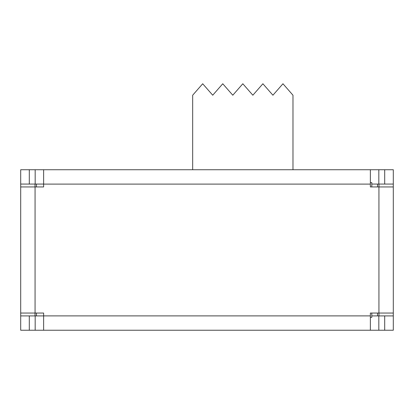 <?xml version="1.0" encoding="UTF-8"?>
<svg xmlns="http://www.w3.org/2000/svg" width="414" height="414" viewBox="0 0 414 414"><rect width="100%" height="100%" fill="white"/><g stroke="black" fill="none" stroke-linecap="round" stroke-linejoin="round"><path stroke-width="0.62" d="M292.983 169.74L292.983 95.22L282.953 83.757L272.919 95.22L262.89 83.757L252.861 95.22L242.827 83.757L232.797 95.22L222.763 83.757L212.734 95.22L202.7 83.757L192.67 95.22L192.67 169.74M393.3 313.046L370.37 313.046L370.37 330.243L393.3 330.243L393.3 186.937L370.37 186.937L370.37 169.74L35.174 169.74L35.174 184.07L43.63 184.07M20.7 184.07L29.301 184.07L29.301 169.74L20.7 169.74L20.7 186.937L43.63 186.937L43.63 169.74M29.301 330.243L29.301 315.913L20.7 315.913L20.7 330.243L43.63 330.243L43.63 313.046L20.7 313.046L20.7 186.937M378.97 184.07L378.97 186.937M371.803 184.07L393.3 184.07L393.3 186.937M378.97 315.913L378.97 313.046M393.3 212.734L393.3 229.93M393.3 270.057L393.3 287.254M35.03 184.07L35.03 186.937M35.03 315.913L35.03 313.046M20.7 315.913L20.7 313.046M20.7 229.93L20.7 212.734M20.7 287.254L20.7 270.057M29.301 169.74L35.174 169.74M378.826 184.07L378.826 169.74L370.37 169.74M378.826 169.74L384.699 169.74L384.699 184.07M393.3 184.07L393.3 169.74L384.699 169.74M29.301 184.07L35.174 184.07M43.63 330.243L370.37 330.243M393.3 315.913L384.699 315.913L384.699 330.243M378.826 330.243L378.826 315.913L384.699 315.913M378.826 315.913L371.803 315.913M29.301 315.913L35.174 315.913L35.174 330.243M43.63 315.913L35.174 315.913M377.537 315.913L377.537 313.046M377.537 186.937L377.537 184.07M36.463 184.07L36.463 186.937M36.463 313.046L36.463 315.913M371.803 186.937L371.803 182.636L370.37 182.636M370.37 317.347L371.803 317.347L371.803 313.046M43.63 315.887L370.37 315.887M378.939 313.046L378.939 186.937M370.37 184.101L43.63 184.101M35.061 186.937L35.061 313.046"/></g></svg>
